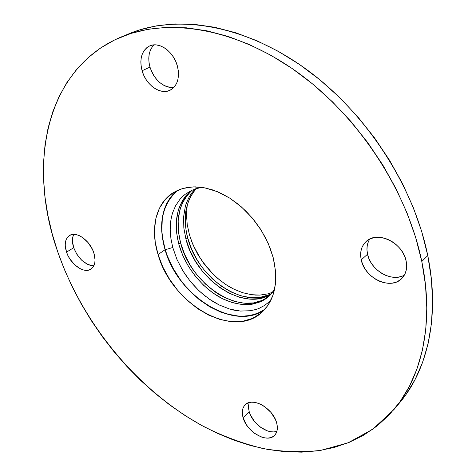 <?xml version="1.0" encoding="UTF-8"?>
<svg xmlns="http://www.w3.org/2000/svg" width="476" height="476" viewBox="0 0 476 476"><rect width="100%" height="100%" fill="white"/><g stroke="black" fill="none" stroke-linecap="round" stroke-linejoin="round"><path stroke-width="0.71" d="M73.78 234.353C72.007 237.946 71.977 242.403 73.697 247.716L66.533 252.125C64.129 244.224 65.123 238.672 69.52 235.483C76.315 230.806 90.083 240.529 93.82 252.845L92.38 249.275L88.114 242.635L82.604 237.518L79.653 235.798L76.725 234.733L73.941 234.353L71.4 234.68L69.204 235.685L67.437 237.334L66.158 239.547L65.414 242.248L65.23 245.324L66.533 252.125L67.967 255.6L69.853 258.944L74.69 264.787L80.349 268.797L83.223 269.91L85.989 270.362L88.542 270.136L90.773 269.226L92.612 267.673L93.968 265.519L94.795 262.853L95.051 259.771L93.82 252.845C96.075 260.55 95.129 265.971 90.981 269.101C84.133 274.051 70.388 264.388 66.533 252.125L73.697 247.716L72.423 240.951L72.626 237.893L73.381 235.203M249.073 402.607L248.454 406.867L249.216 411.686L243.075 417.636C241.57 412.097 242.284 407.807 245.235 404.761C252.464 396.657 273.188 408.39 276.657 422.896L275.348 419.326L270.957 412.424L264.829 406.73L261.413 404.636L257.938 403.148L254.547 402.327L251.364 402.208L248.526 402.779L246.128 404.017L244.259 405.867L242.992 408.259L242.361 411.085L242.391 414.257L243.075 417.636L246.27 424.538L248.662 427.805L254.589 433.368L261.312 436.986L264.668 437.872L267.845 438.093L270.725 437.628L273.194 436.492L275.158 434.719L276.532 432.375L277.258 429.548L277.3 426.347L276.657 422.896C278.026 428.192 277.359 432.321 274.664 435.278C267.351 443.787 246.675 432 243.075 417.636L249.216 411.686L248.543 408.319L248.531 405.165M153.98 44.899C148.899 50.319 147.566 57.727 149.982 67.11L142.08 70.751C139.206 58.738 141.741 50.468 149.672 45.934C159.18 41.269 173.71 51.658 177.364 65.98L175.733 61.428L173.466 57.132L170.646 53.282L167.385 50.022L163.827 47.481L160.114 45.767L156.384 44.94L152.796 45.03L149.488 46.017L146.584 47.862L144.192 50.486L142.401 53.77L141.271 57.596L140.837 61.809L141.116 66.253L142.08 70.751L143.704 75.154L145.918 79.29L148.643 83.014L151.779 86.186L155.206 88.697L158.811 90.44L162.453 91.356L165.999 91.398L169.319 90.565L172.282 88.875L174.769 86.382L176.679 83.187L177.935 79.391L178.482 75.148L178.292 70.615L177.364 65.98C179.97 77.618 177.596 85.674 170.247 90.148C160.644 95.379 145.948 85.115 142.08 70.751L149.982 67.11L149.036 62.642L148.78 58.233L149.232 54.044L150.38 50.248L152.177 46.975M369.751 239.077C367.044 243.415 366.306 248.46 367.537 254.208L361.236 259.908C359.66 252.244 361.308 246.092 366.193 241.445C377.224 230.366 402.999 242.683 406.153 261.092L404.737 256.505L402.482 252.066L399.471 247.954L395.836 244.337L391.718 241.356L387.285 239.136L382.722 237.75L378.206 237.256L373.916 237.667L370.019 238.946L366.663 241.046L363.967 243.873L362.028 247.318L360.909 251.239L360.641 255.487L361.236 259.908L362.664 264.329L364.872 268.601L367.769 272.564L371.262 276.074L375.213 279.001L379.485 281.239L383.924 282.696L388.362 283.315L392.64 283.065L396.591 281.953L400.054 280.001L402.898 277.282L405.005 273.89L406.284 269.957L406.671 265.638L406.153 261.092C407.504 268.256 406.046 274.063 401.786 278.514C390.695 290.58 364.652 278.246 361.236 259.908L367.537 254.208L366.96 249.823L367.24 245.598L368.365 241.701M190.465 191.251L191.447 190.465C177.215 203.014 173.002 220.9 178.803 244.129L176.62 232.806L176.334 221.733L177.994 211.481C178.232 209.91 179.44 206.828 181.606 202.24C183.754 198.522 185.586 195.928 187.104 194.458L190.465 191.251M180.6 242.885L178.803 244.129L180.6 242.885L184.551 254.13L190.168 265.019L193.5 270.148L197.147 275.015L205.37 283.976L214.503 291.52L219.275 294.638L224.178 297.333L234.21 301.308L244.105 303.188L253.547 302.903L262.234 300.386L268.738 296.483C242.7 318.2 190.912 285.737 180.6 242.885L178.435 231.586L178.161 220.531L179.827 210.291C180.321 208.03 181.529 204.948 183.45 201.062C186.015 196.784 187.847 194.19 188.948 193.286L192.393 190.013C178.869 202.663 174.936 220.287 180.6 242.885M185.955 239.202C195.844 280.144 244.033 312.131 271.058 294.144L267.256 296.167L258.587 298.708L249.156 299.029L239.291 297.197L229.283 293.275L219.65 287.516L210.553 280.037L202.371 271.136L195.434 261.205L189.864 250.388L185.955 239.202L187.728 237.982C182.6 217.758 185.503 201.247 196.439 188.436C194.625 190.168 192.566 193.119 190.263 197.296L188.228 201.991L186.17 209.571C185.461 212.385 185.188 217.002 185.343 223.422C185.872 229.747 186.669 234.603 187.728 237.982L185.955 239.202L183.825 227.95L183.593 216.949L185.283 206.751C185.527 205.186 186.747 202.116 188.93 197.552C191.084 193.845 192.917 191.263 194.434 189.793L195.404 188.788M182.766 255.392L178.803 244.129C185.128 267.232 202.925 289.152 223.065 298.999C245.33 308.817 262.496 305.628 274.557 289.444L273.95 290.402C271.57 293.716 269.577 295.959 267.976 297.149L264.436 299.731L260.545 301.802L251.858 304.313L242.403 304.586L232.502 302.694L222.459 298.702L212.778 292.865L203.627 285.303L195.392 276.318L188.395 266.298L182.766 255.392M268.916 294.775L271.778 293.317C244.503 310.108 197.469 278.305 187.728 237.982L191.62 249.144L197.177 259.95L200.485 265.037L204.103 269.856L212.266 278.734L221.352 286.195L230.973 291.931L240.969 295.834L250.828 297.655L260.247 297.321L268.916 294.775M396.77 406.064L399.65 402.755C427.585 369.953 440.199 316.177 427.763 255.541L421.795 261.502C434.493 322.621 421.962 376.665 394.009 409.485L372.779 429.233L348.075 442.823L320.901 450.35C301.891 452.527 282.512 451.908 262.752 448.487C243.016 443.626 223.601 436.45 204.507 426.972C138.326 391.254 83.193 324.739 57.745 251.893L52.229 233.918L47.993 215.836L45.095 197.766L43.602 179.827L43.566 162.137L45.036 144.841L48.064 128.074L52.699 111.997L58.964 96.777L66.89 82.58L76.481 69.591L87.727 57.995L100.597 47.975L115.043 39.722L130.977 33.415L148.298 29.232L166.856 27.322L186.473 27.816L206.947 30.821L228.034 36.396L249.46 44.566L270.933 55.299L292.133 68.514L312.744 84.074L332.438 101.799L350.901 121.439L367.841 142.711L382.984 165.291L396.109 188.829L407.034 212.962L415.625 237.304L421.795 261.502L425.514 285.201L426.805 308.085L425.728 329.85L422.385 350.259L416.911 369.09L409.467 386.185L400.227 401.405L389.392 414.673L377.147 425.931L363.694 435.153L349.229 442.347L333.944 447.541L318.01 450.79L301.605 452.146L284.874 451.688L267.976 449.499L251.042 445.661L234.186 440.27L217.538 433.41L201.187 425.181L185.235 415.673L169.765 404.975L154.867 393.176L140.61 380.372L127.068 366.639L114.305 352.067L102.394 336.746L91.392 320.753L81.366 304.188L72.37 287.123L64.48 269.66L57.745 251.893C27.507 166.987 44.03 69.484 121.184 36.979C167.445 17.654 234.478 27.548 296.274 71.418C357.946 115.275 407.373 190.608 421.795 261.502L427.763 255.541L421.706 231.538L413.245 207.399L402.464 183.492L389.493 160.18L374.505 137.826L357.738 116.775L339.442 97.348L319.92 79.831L299.469 64.45L278.418 51.402L257.088 40.811L235.787 32.767L214.813 27.293L194.428 24.365L174.876 23.925L156.372 25.865L139.081 30.065L129.115 33.701M158.05 254.541C150.071 229.063 155.581 203.478 173.27 192.637L179.857 189.406L187.193 187.455L195.154 186.842L203.579 187.621L212.29 189.793L221.114 193.339L229.849 198.2L238.303 204.281L246.276 211.463L253.589 219.591L260.069 228.468L265.572 237.911L269.975 247.687L273.182 257.581L268.327 243.7L261.193 230.223L252.078 217.77L241.397 206.887L229.628 198.058L217.312 191.644L204.989 187.877L193.185 186.866L182.373 188.567L172.955 192.84L165.261 199.438L159.531 208.036L155.908 218.264L154.468 229.712L155.206 241.945L158.05 254.541L162.869 267.072L169.48 279.12L177.667 290.306L187.151 300.255L197.635 308.644L208.785 315.166L220.227 319.575L231.574 321.675L242.427 321.324L252.363 318.468L260.985 313.143L267.911 305.467L272.808 295.685L275.42 284.13L275.562 271.255L273.182 257.581C278.781 282.131 274.825 300.558 261.318 312.857C231.758 339.578 171.259 302.992 158.05 254.541L165.071 249.739L158.05 254.541M177.036 190.59C161.917 204.484 157.931 224.202 165.071 249.739C177.625 295.792 233.567 331.707 264.406 309.882M165.231 249.739C158.008 223.78 162.239 203.93 177.929 190.186L172.663 195.071L169.539 199.123L166.921 203.621L164.827 208.518L163.274 213.772L162.256 219.329L161.858 231.122L162.465 237.262L165.231 249.739L172.764 247.49L165.231 249.739C177.84 296.131 234.573 332.004 265.061 309.156L258.754 312.726L253.952 314.475L248.865 315.606L243.563 316.118L238.083 316.01L226.802 313.982L221.108 312.101L209.851 306.699L199.081 299.321L193.988 294.971L184.593 285.136L180.368 279.739L173.026 268.196L167.368 255.981L165.231 249.739M170.89 238.387L172.764 247.49L176.941 259.396L182.867 270.82L190.376 281.471L199.117 290.895L208.863 298.845L219.252 304.997L229.884 309.126C232.252 309.924 235.781 310.566 240.475 311.072L250.531 310.709C255.612 309.626 258.694 308.722 259.777 307.996L263.93 305.782L267.75 302.998L271.195 299.648L267.75 302.998L263.93 305.782L259.777 307.996C258.7 308.722 255.618 309.626 250.531 310.709L240.475 311.072L229.884 309.126L219.252 304.997L213.98 302.147L208.863 298.845L199.117 290.895L190.376 281.471L182.867 270.82L176.941 259.396L172.764 247.49L170.89 238.387L170.212 229.432L170.89 238.387M170.771 220.894L170.212 229.432L170.771 220.894L171.521 216.788L170.771 220.894M172.586 212.873L171.521 216.788L172.586 212.873L175.626 205.674L172.586 212.873M179.898 199.373L175.626 205.674L179.898 199.373L182.445 196.653L179.898 199.373M185.259 194.238L182.445 196.653L185.259 194.238L191.703 190.34L201.229 187.264L191.703 190.34L185.259 194.238M186.473 214.67L187.235 205.049L186.473 214.67L187.241 224.755L186.473 214.67M189.519 235.084L187.241 224.755L189.519 235.084L192.97 244.7L189.519 235.084M197.635 254.083L192.97 244.7L197.635 254.083L203.335 262.889L197.635 254.083M206.566 267.06L203.335 262.889L206.566 267.06M217.437 278.216L210.017 271.034L217.437 278.216L225.523 284.356L217.437 278.216M229.712 286.951L225.523 284.356L233.972 289.212L229.712 286.951M242.7 292.71L233.972 289.212L242.7 292.71L251.37 294.686L242.7 292.71M255.648 295.096L251.37 294.686L259.866 295.096L255.648 295.096M267.845 293.882L259.866 295.096L267.845 293.882L272.647 292.222L267.845 293.882M191.507 241.052L194.785 248.442C199.86 258.587 206.465 267.607 214.611 275.509L220.525 280.751M399.525 402.91L405.867 394.693L415.108 379.503L422.569 362.468L428.079 343.72L431.464 323.418L432.601 301.784L431.393 279.061L427.763 255.541C413.65 185.194 364.771 110.646 303.581 67.318C242.26 23.984 175.531 14.322 129.299 33.629L121.374 36.902M93.04 265.792L90.279 265.352L87.411 264.257L81.783 260.289L76.975 254.493L73.697 247.716C78.332 258.89 85.049 264.918 93.837 265.792M276.711 431.446L273.837 431.928L270.671 431.726L267.328 430.857L260.64 427.293L254.743 421.778L250.507 415.132L249.216 411.686C252.286 423.61 267.75 434.761 276.871 431.399M173.74 87.536L170.206 87.507L166.576 86.608L162.988 84.889L159.579 82.407L156.467 79.266L153.772 75.577L151.582 71.471L149.982 67.11C154.908 80.64 162.84 87.453 173.776 87.536M402.637 275.955L398.704 277.086L394.449 277.353L390.034 276.752L385.625 275.324L381.377 273.123L377.456 270.231L373.993 266.762L371.125 262.835L368.948 258.599L367.537 254.208C370.62 270.38 391.938 282.732 404.38 275.11M176.138 191.334L172.52 194.898L169.385 198.962L166.761 203.472L164.66 208.393L163.101 213.659L162.084 219.228L161.685 231.062L163.429 243.462L167.213 255.993L172.889 268.25L180.249 279.823L189.055 290.342L199.022 299.464L209.821 306.865L221.114 312.28L232.514 315.487L238.137 316.207L243.635 316.314L248.954 315.808L254.053 314.672L258.879 312.916L263.371 310.548M216.806 277.562L212.07 272.968L203.514 262.788L199.759 257.278L193.458 245.652M206.352 297.018C196.207 289.057 187.8 279.335 181.136 267.851C187.8 279.335 196.207 289.057 206.352 297.018M399.65 402.755L394.009 409.485M195.1 249.317L194.785 248.442M213.76 274.86L214.611 275.509"/></g></svg>
